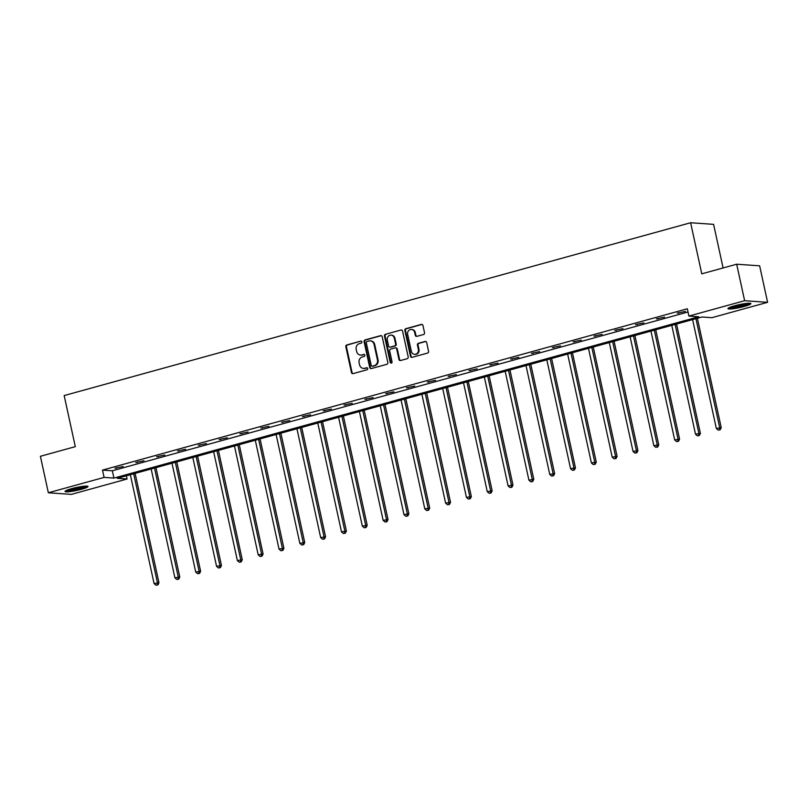 <?xml version="1.0" encoding="UTF-8"?>
<svg xmlns="http://www.w3.org/2000/svg" width="808" height="808" viewBox="0 0 808 808"><rect width="100%" height="100%" fill="white"/><g stroke="black" fill="none" stroke-linecap="round" stroke-linejoin="round"><path stroke-width="1.21" d="M361.893 341.865A1.03 0.939 -86 0 0 360.752 341.117L346.834 344.955A1.475 1.343 -86 0 0 345.834 346.753L351.46 372.538A1.475 1.343 -86 0 0 353.076 373.619L367.004 369.771A1.03 0.939 -86 0 0 366.852 367.741A1.03 0.939 -86 0 0 366.559 367.771L364.761 368.266A4.727 4.313 -86 0 1 359.57 364.832L359.106 362.691A4.727 4.313 -86 0 1 362.297 356.944L364.095 356.449A1.03 0.939 -86 0 0 363.954 354.409A1.03 0.939 -86 0 0 363.661 354.439L361.853 354.944A4.727 4.313 -86 0 1 356.661 351.51L356.197 349.359A4.727 4.313 -86 0 1 359.388 343.622L361.186 343.127A1.03 0.939 -86 0 0 361.893 341.865M744.269 306.454A11.746 1.485 -12.3 0 1 727.957 308.616A11.746 1.485 -12.3 0 1 734.593 305.777A11.746 1.485 -12.3 0 1 750.905 303.606A11.746 1.485 -12.3 0 1 744.269 306.454M81.366 489.315A11.746 1.485 -12.3 0 1 65.044 491.486A11.746 1.485 -12.3 0 1 71.68 488.638A11.746 1.485 -12.3 0 1 88.001 486.477A11.746 1.485 -12.3 0 1 81.366 489.315M423.523 334.512A1.475 1.343 -86 0 0 424.523 332.714L422.948 325.483A1.475 1.343 -86 0 0 421.321 324.412L405.858 328.674A1.475 1.343 -86 0 0 404.859 330.472L410.484 356.257A1.475 1.343 -86 0 0 412.11 357.328L427.573 353.066A1.475 1.343 -86 0 0 428.563 351.268L426.664 342.531A1.475 1.343 -86 0 0 425.038 341.461L418.423 343.289A1.475 1.343 -86 0 0 417.423 345.077L418.372 349.409A3.959 3.606 -86 0 1 414.585 354.328A3.959 3.606 -86 0 1 411.363 351.349L407.656 334.371A3.959 3.606 -86 0 1 411.434 329.452A3.959 3.606 -86 0 1 414.666 332.431L415.282 335.259A1.475 1.343 -86 0 0 416.908 336.34L423.523 334.512M48.359 492.779L40.4 456.288L75.306 446.652L64.165 395.566L690.628 222.745L701.768 273.841L736.674 264.216L744.633 300.707L767.6 302.313L711.868 317.685L702.031 316.999L117.221 478.326L127.058 479.013L71.326 494.385L48.359 492.779L104.091 477.407L113.928 478.094L698.738 316.766L688.901 316.079L744.633 300.707M688.901 316.079L687.315 308.777L102.495 470.104L104.091 477.407M382.194 336.724A1.475 1.343 -86 0 0 380.568 335.653L365.105 339.916A1.475 1.343 -86 0 0 364.115 341.713L369.731 367.499A1.475 1.343 -86 0 0 371.357 368.569L386.82 364.307A1.475 1.343 -86 0 0 387.82 362.509L382.194 336.724M385.487 334.29L400.95 330.028A1.475 1.343 -86 0 1 402.566 331.098L408.191 356.894A1.475 1.343 -86 0 1 407.192 358.691L400.576 360.509A1.475 1.343 -86 0 1 398.95 359.439L396.678 348.985A1.475 1.343 -86 0 0 395.051 347.905L390.658 349.117A1.475 1.343 -86 0 0 389.668 350.914L392.042 361.802A1.03 0.939 -86 0 1 391.052 363.085A1.03 0.939 -86 0 1 390.203 362.307L384.487 336.088A1.475 1.343 -86 0 1 385.487 334.29L400.95 330.028M736.674 264.216L759.641 265.822L767.6 302.313M723.099 267.953L713.595 224.351L690.628 222.745M126.351 475.801L127.058 479.013M102.495 470.104L112.332 470.791L688.012 311.989M112.332 470.791L113.928 478.094M685.416 311.393L677.195 313.13L685.416 311.393M664.6 317.14L656.369 318.877L664.6 317.14M643.774 322.887L635.543 324.614L643.774 322.887M622.948 328.634L614.726 330.361L622.948 328.634M602.122 334.371L593.9 336.108L602.122 334.371M581.295 340.118L573.074 341.855L581.295 340.118M560.479 345.864L552.248 347.591L560.479 345.864M539.653 351.611L531.422 353.338L539.653 351.611M518.827 357.348L510.606 359.085L518.827 357.348M498.001 363.095L489.779 364.832L498.001 363.095M477.174 368.842L468.953 370.579L477.174 368.842M456.358 374.589L448.127 376.316L456.358 374.589M435.532 380.326L427.301 382.063L435.532 380.326M414.706 386.072L406.474 387.81L414.706 386.072M393.88 391.819L385.658 393.557L393.88 391.819M373.054 397.566L364.832 399.293L373.054 397.566M352.238 403.313L344.006 405.04L352.238 403.313M331.411 409.05L323.18 410.787L331.411 409.05M310.585 414.797L302.354 416.534L310.585 414.797M289.759 420.544L281.538 422.271L289.759 420.544M268.933 426.291L260.711 428.018L268.933 426.291M248.107 432.028L239.885 433.765L248.107 432.028M227.29 437.774L219.059 439.512L227.29 437.774M206.464 443.521L198.233 445.248L206.464 443.521M185.638 449.268L177.417 450.995L185.638 449.268M164.812 455.005L156.59 456.742L164.812 455.005M143.986 460.752L135.764 462.489L143.986 460.752M123.169 466.499L114.938 468.236L123.169 466.499M116.493 468.337L116.382 467.832M137.32 462.6L137.208 462.085M158.136 456.853L158.035 456.348M178.962 451.106L178.851 450.601M199.788 445.359L199.677 444.854M220.614 439.613L220.503 439.108M241.441 433.876L241.329 433.371M262.257 428.129L262.156 427.624M283.083 422.382L282.972 421.877M303.909 416.635L303.798 416.13M324.735 410.898L324.624 410.393M345.561 405.151L345.45 404.646M366.388 399.404L366.276 398.899M387.204 393.658L387.093 393.153M408.03 387.921L407.919 387.406M428.856 382.174L428.745 381.669M449.682 376.427L449.571 375.922M470.509 370.68L470.397 370.175M491.325 364.933L491.214 364.428M512.151 359.196L512.04 358.691M532.977 353.45L532.866 352.945M553.803 347.703L553.692 347.198M574.629 341.956L574.518 341.451M595.445 336.219L595.334 335.714M616.272 330.472L616.161 329.967M637.098 324.725L636.987 324.22M657.924 318.978L657.813 318.473M678.75 313.241L678.639 312.726M360.53 355.076L361.146 355.116A4.727 4.313 -86 0 0 362.479 354.985L361.853 354.944M364.256 354.49L362.479 354.985M363.428 368.397L364.055 368.438A4.727 4.313 -86 0 0 365.388 368.307L364.761 368.266M367.165 367.822L365.388 368.307M360.752 341.117L347.45 344.996A1.475 1.343 -86 0 0 346.45 346.794L352.076 372.589A1.475 1.343 -86 0 0 352.975 373.639M381.295 335.674A1.475 1.343 -86 0 0 381.194 335.694L365.731 339.956A1.475 1.343 -86 0 0 364.731 341.754L370.357 367.549A1.475 1.343 -86 0 0 371.256 368.599M366.984 341.521A1.03 0.939 -86 0 0 366.287 342.784L371.226 365.418A1.03 0.939 -86 0 0 372.357 366.165L374.266 365.64A4.727 4.313 -86 0 0 377.457 359.903L374.084 344.43A4.727 4.313 -86 0 0 368.892 340.996L366.984 341.521M372.074 366.196L372.69 366.246A1.03 0.939 -86 0 0 372.983 366.216L372.357 366.165M370.216 340.865L370.842 340.905A4.727 4.313 -86 0 1 374.7 344.471L378.073 359.944A4.727 4.313 -86 0 1 374.882 365.691L372.983 366.216M395.466 347.864L396.092 347.915A1.475 1.343 -86 0 1 397.294 349.026L399.576 359.479A1.475 1.343 -86 0 0 400.475 360.54M386.103 334.34A1.475 1.343 -86 0 0 385.103 336.128L390.82 362.358A1.03 0.939 -86 0 0 391.365 363.055M394.304 338.128A3.959 3.606 -86 0 0 391.082 335.148A3.959 3.606 -86 0 0 387.295 340.057L388.598 346.046A1.475 1.343 -86 0 0 390.224 347.117L394.617 345.905A1.475 1.343 -86 0 0 395.607 344.107L394.304 338.128L394.93 338.168A3.959 3.606 -86 0 0 391.698 335.189L391.082 335.148M389.81 347.157L390.426 347.198A1.475 1.343 -86 0 0 390.85 347.157L390.224 347.117M394.93 338.168L396.233 344.147A1.475 1.343 -86 0 1 395.233 345.945L390.85 347.157M411.434 329.452L412.06 329.502A3.959 3.606 -86 0 1 415.292 332.482L415.908 335.31A1.475 1.343 -86 0 0 416.807 336.36M414.585 354.328L415.211 354.369A3.959 3.606 -86 0 0 418.988 349.46L418.372 349.409M425.766 341.481A1.475 1.343 -86 0 0 425.654 341.501L419.039 343.329A1.475 1.343 -86 0 0 418.049 345.127L418.988 349.46M422.039 324.432A1.475 1.343 -86 0 0 421.938 324.452L406.485 328.715A1.475 1.343 -86 0 0 405.485 330.512L411.11 356.308A1.475 1.343 -86 0 0 412.009 357.358M130.341 474.7L154.076 583.558L158.964 582.74L135.118 473.387M157.297 584.84L155.954 585.204L157.913 584.881L157.297 584.84L157.419 582.629L133.684 473.781M155.954 585.204L154.076 583.558M158.964 582.74L157.913 584.881M151.167 468.963L174.902 577.811L179.79 576.993L155.944 467.64M178.113 579.094L176.78 579.467L178.74 579.134L178.113 579.094L178.235 576.892L154.51 468.034M176.78 579.467L174.902 577.811M179.79 576.993L178.74 579.134M171.993 463.216L195.728 572.064L200.616 571.256L176.77 461.893M198.94 573.347L197.607 573.72L199.566 573.397L198.94 573.347L199.061 571.145L175.326 462.297M197.607 573.72L195.728 572.064M200.616 571.256L199.566 573.397M85.87 486.093A10.171 1.283 -12.3 0 1 70.559 490.113A10.171 1.283 -12.3 0 1 66.832 490.244M69.256 489.365A9.413 1.192 167.7 0 0 70.831 489.214A9.413 1.192 167.7 0 0 83.295 486.305M65.933 490.668A11.676 1.475 167.7 0 0 69.72 490.456A11.676 1.475 167.7 0 0 86.86 486.103M748.774 303.222A10.171 1.283 -12.3 0 1 733.472 307.242A10.171 1.283 -12.3 0 1 729.735 307.373M732.159 306.495A9.413 1.192 167.7 0 0 733.735 306.343A9.413 1.192 167.7 0 0 746.198 303.434M728.836 307.798A11.676 1.475 167.7 0 0 732.624 307.585A11.676 1.475 167.7 0 0 749.763 303.232M192.819 457.469L216.554 566.317L221.442 565.509L197.596 456.146M219.766 567.61L218.433 567.974L220.382 567.65L219.766 567.61L219.887 565.398L196.152 456.55M218.433 567.974L216.554 566.317M221.442 565.509L220.382 567.65M213.645 451.723L237.37 560.58L242.259 559.762L218.423 450.409M240.592 561.863L239.259 562.227L241.208 561.903L240.592 561.863L240.713 559.651L216.978 450.803M239.259 562.227L237.37 560.58M242.259 559.762L241.208 561.903M234.461 445.976L258.196 554.833L263.085 554.015L239.249 444.663M261.418 556.116L260.075 556.49L262.034 556.156L261.418 556.116L261.539 553.914L237.804 445.056M260.075 556.49L258.196 554.833M263.085 554.015L262.034 556.156M255.288 440.239L279.023 549.087L283.911 548.279L260.065 438.916M282.234 550.369L280.901 550.743L282.861 550.42L282.234 550.369L282.356 548.167L258.631 439.32M280.901 550.743L279.023 549.087M283.911 548.279L282.861 550.42M276.114 434.492L299.849 543.34L304.737 542.532L280.891 433.169M303.061 544.632L301.727 544.996L303.687 544.673L303.061 544.632L303.182 542.42L279.447 433.573M301.727 544.996L299.849 543.34M304.737 542.532L303.687 544.673M296.94 428.745L320.675 537.593L325.563 536.785L301.717 427.432M323.887 538.885L322.554 539.249L324.503 538.926L323.887 538.885L324.008 536.674L300.273 427.826M322.554 539.249L320.675 537.593M325.563 536.785L324.503 538.926M317.766 422.998L341.491 531.856L346.39 531.038L322.544 421.685M344.713 533.139L343.38 533.502L345.329 533.179L344.713 533.139L344.834 530.937L321.099 422.079M343.38 533.502L341.491 531.856M346.39 531.038L345.329 533.179M338.582 417.261L362.317 526.109L367.206 525.301L343.37 415.938M365.539 527.392L364.196 527.765L366.155 527.442L365.539 527.392L365.66 525.19L341.925 416.332M364.196 527.765L362.317 526.109M367.206 525.301L366.155 527.442M359.409 411.514L383.144 520.362L388.032 519.554L364.186 410.191M386.355 521.645L385.022 522.019L386.981 521.695L386.355 521.645L386.487 519.443L362.752 410.595M385.022 522.019L383.144 520.362M388.032 519.554L386.981 521.695M380.235 405.767L403.97 514.615L408.858 513.807L385.012 404.454M407.181 515.908L405.848 516.272L407.808 515.948L407.181 515.908L407.303 513.696L383.568 404.848M405.848 516.272L403.97 514.615M408.858 513.807L407.808 515.948M401.061 400.021L424.796 508.878L429.684 508.06L405.838 398.708M428.008 510.161L426.674 510.525L428.634 510.201L428.008 510.161L428.129 507.949L404.394 399.101M426.674 510.525L424.796 508.878M429.684 508.06L428.634 510.201M421.887 394.284L445.622 503.131L450.511 502.313L426.664 392.961M448.834 504.414L447.501 504.788L449.45 504.455L448.834 504.414L448.955 502.212L425.22 393.355M447.501 504.788L445.622 503.131M450.511 502.313L449.45 504.455M442.703 388.537L466.438 497.385L471.327 496.577L447.491 387.214M469.66 498.667L468.317 499.041L470.276 498.718L469.66 498.667L469.781 496.466L446.046 387.618M468.317 499.041L466.438 497.385M471.327 496.577L470.276 498.718M463.529 382.79L487.264 491.638L492.153 490.83L468.307 381.477M490.476 492.93L489.143 493.294L491.102 492.971L490.476 492.93L490.608 490.719L466.873 381.871M489.143 493.294L487.264 491.638M492.153 490.83L491.102 492.971M484.356 377.043L508.091 485.901L512.979 485.083L489.133 375.73M511.302 487.184L509.969 487.547L511.929 487.224L511.302 487.184L511.424 484.972L487.699 376.124M509.969 487.547L508.091 485.901M512.979 485.083L511.929 487.224M505.182 371.296L528.917 480.154L533.805 479.336L509.959 369.983M532.129 481.437L530.795 481.81L532.755 481.477L532.129 481.437L532.25 479.235L508.515 370.377M530.795 481.81L528.917 480.154M533.805 479.336L532.755 481.477M526.008 365.559L549.743 474.407L554.631 473.599L530.785 364.236M552.955 475.69L551.622 476.064L553.571 475.74L552.955 475.69L553.076 473.488L529.341 364.64M551.622 476.064L549.743 474.407M554.631 473.599L553.571 475.74M546.834 359.812L570.559 468.66L575.447 467.852L551.611 358.489M573.781 469.953L572.448 470.317L574.397 469.993L573.781 469.953L573.902 467.741L550.167 358.893M572.448 470.317L570.559 468.66M575.447 467.852L574.397 469.993M567.65 354.066L591.385 462.913L596.274 462.105L572.428 352.753M594.607 464.206L593.264 464.57L595.223 464.246L594.607 464.206L594.728 461.994L570.993 353.147M593.264 464.57L591.385 462.913M596.274 462.105L595.223 464.246M588.476 348.319L612.212 457.176L617.1 456.358L593.254 347.006M615.423 458.459L614.09 458.823L616.05 458.5L615.423 458.459L615.545 456.257L591.82 347.4M614.09 458.823L612.212 457.176M617.1 456.358L616.05 458.5M609.303 342.582L633.038 451.43L637.926 450.622L614.08 341.259M636.25 452.712L634.916 453.086L636.876 452.763L636.25 452.712L636.371 450.511L612.636 341.663M634.916 453.086L633.038 451.43M637.926 450.622L636.876 452.763M630.129 336.835L653.864 445.683L658.752 444.875L634.906 335.512M657.076 446.965L655.742 447.339L657.692 447.016L657.076 446.965L657.197 444.764L633.462 335.916M655.742 447.339L653.864 445.683M658.752 444.875L657.692 447.016M650.955 331.088L674.68 439.936L679.568 439.128L655.732 329.775M677.902 441.229L676.569 441.592L678.518 441.269L677.902 441.229L678.023 439.017L654.288 330.169M676.569 441.592L674.68 439.936M679.568 439.128L678.518 441.269M671.771 325.341L695.506 434.199L700.395 433.381L676.548 324.028M698.728 435.482L697.385 435.845L699.344 435.522L698.728 435.482L698.849 433.28L675.114 324.422M697.385 435.845L695.506 434.199M700.395 433.381L699.344 435.522M692.597 319.604L716.332 428.452L721.221 427.634L697.375 318.281M719.544 429.735L718.211 430.109L720.17 429.775L719.544 429.735L719.665 427.533L695.94 318.675M718.211 430.109L716.332 428.452M721.221 427.634L720.17 429.775M367.135 367.812L366.559 367.771M364.236 354.48L363.661 354.439M352.076 372.589L351.46 372.538M346.45 346.794L345.834 346.753M347.45 344.996L346.834 344.955M370.357 367.549L369.731 367.499M364.731 341.754L364.115 341.713M365.731 339.956L365.105 339.916M381.194 335.694L380.568 335.653M374.882 365.691L374.266 365.64M378.073 359.944L377.457 359.903M374.7 344.471L374.084 344.43M399.576 359.479L398.95 359.439M397.294 349.026L396.678 348.985M390.82 362.358L390.203 362.307M385.103 336.128L384.487 336.088M395.233 345.945L394.617 345.905M396.233 344.147L395.607 344.107M415.908 335.31L415.282 335.259M415.292 332.482L414.666 332.431M418.049 345.127L417.423 345.077M419.039 343.329L418.423 343.289M425.654 341.501L425.038 341.461M411.11 356.308L410.484 356.257M405.485 330.512L404.859 330.472M406.485 328.715L405.858 328.674M421.938 324.452L421.321 324.412"/></g></svg>
